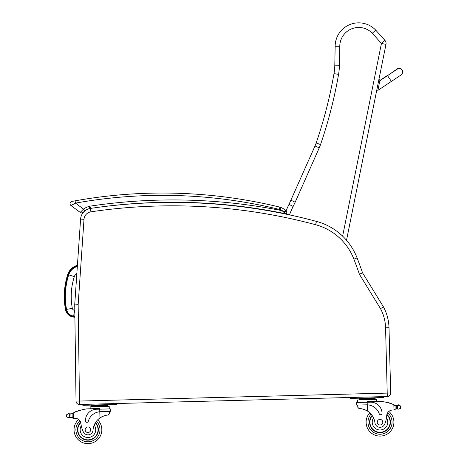 <?xml version="1.0" encoding="UTF-8"?>
<svg xmlns="http://www.w3.org/2000/svg" width="467" height="467" viewBox="0 0 467 467"><rect width="100%" height="100%" fill="white"/><g stroke="black" fill="none" stroke-linecap="round" stroke-linejoin="round"><path stroke-width="0.7" d="M74.889 316.544L73.687 316.416L73.611 317.105A9.235 9.235 0 0 1 65.491 309.609A72.052 72 -173.9 0 1 67.709 274.508L68.369 274.724L67.709 274.508A13.969 13.969 0 0 1 77.417 265.309A13.969 13.969 0 0 0 67.709 274.508A72.052 72 -173.9 0 0 65.491 309.609A9.235 9.235 0 0 0 73.611 317.105L74.901 317.245M77.341 266.441A12.901 12.901 0 0 0 68.725 274.829A70.984 70.931 -173.9 0 0 66.542 309.411A8.167 8.167 0 0 0 73.733 316.042L74.883 316.165M68.725 274.829L74.323 276.639A7.023 7.023 0 0 1 76.88 273.125M73.733 316.042L74.341 310.193A2.288 2.288 0 0 1 72.321 308.337A65.106 65.053 -173.9 0 1 74.323 276.639M385.573 327.793L388.999 327.706L390.686 392.963L388.999 327.706A46.326 46.326 0 0 0 383.471 306.93L362.532 272.804L359.415 274.275L380.494 308.634A42.9 42.9 0 0 1 385.573 327.793L387.306 396.524A3.473 3.473 0 0 0 390.686 392.963L388.999 327.706A46.326 46.326 0 0 0 383.471 306.93L380.494 308.634M362.532 272.804A465.278 465.278 0 0 0 357.086 257.918A60.225 60.225 0 0 0 346.52 240.266L385.981 44.365A4.635 4.635 0 0 0 384.89 40.36A4.635 4.635 0 0 1 385.981 44.365L381.44 43.449L342.626 236.15M316.486 221.399L315.599 224.709A56.793 56.793 0 0 1 353.887 259.15L357.086 257.918A60.225 60.225 0 0 0 316.486 221.399A557.067 557.067 0 0 0 90.44 208.428A11.582 11.582 0 0 0 80.587 219.093A11.582 11.582 0 0 1 84.399 211.271A11.582 11.582 0 0 0 80.587 219.093L74.761 304.058A11.582 11.582 0 0 0 74.732 305.009L76.033 401.054A3.473 3.473 0 0 0 79.6 404.48L387.306 396.524M97.93 207.366C100.522 207.015 100.522 207.015 97.93 207.366C100.51 207.015 100.51 207.015 97.918 207.366M105.968 206.326C108.566 206.017 108.566 206.017 105.968 206.326M95.455 207.71A555.911 555.911 0 0 1 173.14 202.252M90.867 208.375L89.816 206.192A19.632 19.632 0 0 0 83.494 209.076L80.225 212.415L70.99 205.55A2.317 2.317 0 0 1 71.947 201.417L75.076 200.839L71.947 201.417A2.317 2.317 0 0 0 70.99 205.55L75.485 203.122L75.076 200.839A494.53 494.53 0 0 1 279.867 207.15L279.879 207.155A9.264 9.264 0 0 1 281.105 207.546A12.27 12.27 0 0 1 285.997 211.09A12.27 12.27 0 0 0 281.116 207.546A9.264 9.264 0 0 0 279.867 207.15A9.264 9.264 0 0 1 281.116 207.546A9.264 9.264 0 0 0 279.879 207.15A494.53 494.53 0 0 0 162.58 193.04M81.614 212.876A2.317 2.317 0 0 0 83.161 212.287A2.317 2.317 0 0 1 80.225 212.415A2.317 2.317 0 0 0 83.149 212.287A2.317 2.317 0 0 1 81.614 212.876A2.317 2.317 0 0 0 83.161 212.287L84.346 211.323M258.339 208.819C255.753 208.422 255.753 208.422 258.339 208.819C260.925 209.228 260.925 209.228 258.339 208.819M105.956 206.326C108.554 206.017 108.554 206.017 105.956 206.326M279.867 207.15L279.319 209.403A6.947 6.947 0 0 1 280.247 209.701L281.105 207.546A12.27 12.27 0 0 1 285.997 211.09A12.27 12.27 0 0 0 281.116 207.546L281.116 207.546A12.27 12.27 0 0 1 286.615 211.913A12.27 12.27 0 0 0 281.105 207.546A12.27 12.27 0 0 1 286.615 211.913L282.097 210.675A558.223 558.223 0 0 0 89.816 206.192L89.442 208.702M94.556 207.833A555.911 555.911 0 0 1 285.43 213.711L284.613 212.794M280.247 209.701A9.959 9.959 0 0 1 282.097 210.675L285.43 213.711A1.156 1.156 0 0 0 286.615 211.913A12.27 12.27 0 0 0 281.105 207.546M284.514 212.689L283.562 211.785M279.319 209.403A492.218 492.218 0 0 0 75.485 203.122L83.494 209.076L84.784 210.938M80.225 212.415A2.317 2.317 0 0 0 83.149 212.287L84.813 210.979M69.653 413.955L70.891 413.949A3.899 3.899 0 0 0 71.994 413.581A49.245 49.245 0 0 1 72.712 413.231L73.22 412.986L72.099 414.241L72.175 417.194L72.111 414.737A44.137 44.137 0 0 0 72.07 414.754L72.134 417.194A0.362 0.362 0 0 1 71.667 417.551A3.899 3.899 0 0 0 70.978 417.405L69.746 417.457L70.978 417.405L70.891 413.949L68.918 413.774L69.653 413.955L69.746 417.457L69.017 417.679L69.746 417.457M68.935 413.78A0.362 0.362 0 0 0 68.637 413.359A0.362 0.362 0 0 0 68.223 413.663A1.827 1.827 0 0 1 68.918 413.774L66.769 414.492L66.489 416.044L66.839 417.072L69.017 417.679M78.59 419.465A13.899 13.899 0 0 0 82.478 442.535A13.899 13.899 0 0 0 101.829 429.395A13.899 13.899 0 0 1 82.478 442.535A13.899 13.899 0 0 1 78.59 419.465A13.899 13.899 0 0 0 82.478 442.535A13.899 13.899 0 0 0 97.673 419.833A13.899 13.899 0 0 1 101.829 429.395A13.899 13.899 0 0 0 97.673 419.833A13.899 13.899 0 0 1 82.478 442.535A13.899 13.899 0 0 1 78.59 419.465A5.96 5.96 0 0 0 75.199 418.269A5.96 5.96 0 0 1 80.925 423.569A5.96 5.96 0 0 0 80.809 422.88L80.925 423.569A25.533 25.533 0 0 0 83.208 431.666A5.108 5.108 0 0 0 93.032 430.101A16.147 16.147 0 0 1 99.961 417.924C103.347 415.945 106.097 415 108.198 415.087L109.389 413.674L109.331 411.48L109.389 413.674M394.37 404.912A49.245 49.245 0 0 1 395.105 405.228A3.899 3.899 0 0 0 395.537 405.391A0.362 0.362 0 0 0 395.07 405.741L395.088 406.407A44.137 44.137 0 0 0 395.047 406.389L395.111 408.841L395.035 405.893L393.844 404.696L393.985 409.968L395.111 408.841A1.092 1.092 0 0 1 394.049 409.968M398.188 405.257L397.458 405.479L398.188 405.257A1.827 1.827 0 0 1 398.876 405.117A0.362 0.362 0 0 0 398.444 404.831A0.362 0.362 0 0 0 398.17 405.263L400.371 405.87L400.715 406.891L400.435 408.444L398.287 409.168L397.551 408.981L398.287 409.168M397.108 405.537A3.899 3.899 0 0 0 397.458 405.484L396.226 405.531L396.314 408.993L397.551 408.981L396.314 408.993A3.899 3.899 0 0 0 395.637 409.174A0.362 0.362 0 0 1 395.152 408.841M371.107 398.205L359 398.514L359.018 399.209L375.164 398.795L375.188 399.489L375.147 398.1L371.107 398.205L371.131 398.9M100.598 411.701L110.3 411.45L110.235 408.899L96.517 409.25A11.366 11.366 0 0 0 85.449 420.907A1.454 1.454 0 0 0 88.304 421.269A13.129 13.129 0 0 1 99.798 411.748L100.598 411.701L99.798 411.748L99.961 417.924L100.779 417.393M101.427 417.019L102.156 416.646M102.804 416.354L103.289 416.155M73.296 418.257L72.175 417.194A1.092 1.092 0 0 0 73.296 418.257L73.22 412.986A49.245 49.245 0 0 1 86.798 408.87L99.716 408.537L99.798 411.748M70.009 413.995A3.899 3.899 0 0 1 69.659 413.955A0.362 0.362 0 0 1 70.377 413.995M103.668 405.117L107.708 405.012L107.725 405.706L91.573 406.127L91.555 405.432L103.668 405.117L103.686 405.811M95.595 405.327L95.612 406.021M91.59 406.821L91.573 406.127M78.333 410.931A0.362 0.362 0 0 1 79.005 410.709M76.956 411.415A0.362 0.362 0 0 1 77.621 411.176M75.584 411.952A0.362 0.362 0 0 1 76.249 411.69M71.574 413.768A0.362 0.362 0 0 1 72.058 414.095L72.134 417.194M73.36 418.257A32.824 32.824 0 0 1 75.199 418.269M66.477 415.537L66.489 416.044M90.184 408.783L90.137 406.856L109.196 406.366L109.266 408.923M114.071 403.587L116.388 403.529L116.411 404.457L114.094 404.515L114.071 403.587M85.152 405.263L85.128 404.34L82.811 404.399L82.834 405.321L114.094 404.515M95.496 422.571A10.426 10.426 0 0 1 84.025 439.412A10.426 10.426 0 0 1 80.645 422.308M93.032 430.101A16.147 16.147 0 0 1 94.188 425.116L95.215 423.032A16.147 16.147 0 0 0 94.188 425.116A7.781 7.781 0 0 1 90.475 437.112A7.781 7.781 0 0 1 81.258 425.758L80.925 423.569M77.843 430.014A10.099 10.099 0 0 1 80.75 422.658A10.099 10.099 0 0 0 91.765 439.097A10.099 10.099 0 0 0 95.321 422.857A10.099 10.099 0 0 1 91.765 439.097A10.099 10.099 0 0 1 77.843 430.014M85.157 429.827A2.779 2.779 0 0 0 89.39 432.121A2.779 2.779 0 0 0 89.267 427.311A2.779 2.779 0 0 0 85.157 429.827M357.769 407.253L357.71 405.058L357.769 407.253L359.024 408.602C361.125 408.403 363.916 409.209 367.401 411.007A16.147 16.147 0 0 1 374.948 422.81A5.108 5.108 0 0 0 384.843 423.867A25.533 25.533 0 0 0 386.705 415.665A5.96 5.96 0 0 1 392.146 410.073A32.824 32.824 0 0 1 393.985 409.968M363.986 409.413L364.476 409.588M365.141 409.845L365.889 410.184M366.554 410.522L367.401 411.007L367.243 404.836L366.437 404.831L367.243 404.836L367.173 402.25L356.671 402.525L356.735 405.082L366.437 404.831M367.243 404.836A13.129 13.129 0 0 1 379.216 413.744A1.454 1.454 0 0 0 382.047 413.242A11.366 11.366 0 0 0 370.389 402.169L367.173 402.25L367.161 401.626L380.074 401.287A49.245 49.245 0 0 1 393.844 404.696M400.715 406.891L400.727 407.405M395.537 405.391A3.899 3.899 0 0 0 396.226 405.531L397.458 405.479A0.362 0.362 0 0 0 396.74 405.56M363.034 398.409L363.052 399.104M388.637 402.904A0.362 0.362 0 0 0 387.96 402.717M390.038 403.325A0.362 0.362 0 0 0 389.355 403.114M391.434 403.786A0.362 0.362 0 0 0 390.756 403.558M357.646 402.501L357.576 399.945L376.641 399.448L376.688 401.375M381.533 397.598L383.851 397.54L383.827 396.611L381.51 396.676L381.533 397.598L352.591 398.351L352.567 397.423L350.25 397.481L350.279 398.409L352.591 398.351M372.1 415.42A10.426 10.426 0 0 0 384.423 431.648A10.426 10.426 0 0 0 386.915 414.387M369.782 412.799A13.899 13.899 0 0 0 366.122 422.559A13.899 13.899 0 0 1 369.782 412.799A13.899 13.899 0 0 0 386.127 434.684A13.899 13.899 0 0 0 388.818 411.445A13.899 13.899 0 0 1 386.127 434.684A13.899 13.899 0 0 1 366.122 422.559A13.899 13.899 0 0 0 386.127 434.684A13.899 13.899 0 0 0 388.818 411.445M386.705 415.665L386.478 417.866A7.781 7.781 0 0 1 382.38 429.617A7.781 7.781 0 0 1 373.536 417.889L372.403 415.863M386.828 414.743A10.099 10.099 0 0 1 384.213 431.385A10.099 10.099 0 0 1 372.292 415.694M382.794 422.127A2.779 2.779 0 0 0 378.568 419.827A2.779 2.779 0 0 0 378.69 424.643A2.779 2.779 0 0 0 382.794 422.127M385.981 44.365A4.635 4.635 0 0 0 384.89 40.36L381.44 43.449L372.31 33.245L375.707 30.098L384.89 40.36L375.707 30.098A23.554 23.554 0 0 0 335.148 46.729L334.804 65.146A55.591 55.591 0 0 1 333.993 73.611A450.684 450.684 0 0 1 316.165 143.013A37.062 37.062 0 0 1 315.003 145.978L288.997 204.394A86.786 86.786 0 0 0 285.991 211.102A86.786 86.786 0 0 1 288.997 204.394L293.159 206.426L295.179 202.193L290.97 200.255M295.179 202.193L319.241 147.852A41.691 41.691 0 0 0 320.549 144.519A455.313 455.313 0 0 0 338.557 74.405A60.225 60.225 0 0 0 339.433 65.234L339.783 46.735L335.148 46.729M339.783 46.735A18.919 18.919 0 0 1 372.31 33.245L375.707 30.098M291.525 205.632L290.194 204.978M402.548 72.636A3.473 3.473 11.4 0 0 396.401 69.723A3.473 3.473 11.4 0 1 402.577 72.508L402.525 72.764A3.473 3.473 11.4 0 1 401.871 74.206M377.774 90.954L376.641 90.721L377.774 90.954L379.951 80.166L378.813 79.939L379.945 80.184M396.728 69.56A3.473 3.473 11.4 0 1 402.525 72.764C401.614 74.621 400.879 75.52 400.324 75.461L377.891 90.382M380.01 79.875L378.871 79.664M73.687 316.416A8.54 8.54 0 0 1 66.174 309.481A71.358 71.305 -173.9 0 1 68.369 274.724A13.274 13.274 0 0 1 77.364 266.044M66.174 309.481L65.491 309.609A9.235 9.235 0 0 0 73.611 317.105M66.542 309.411L72.321 308.337M74.802 310.246L74.341 310.193M80.89 264.783L84.007 219.327A8.155 8.155 0 0 1 90.942 211.82A553.64 553.64 0 0 1 315.599 224.709M390.686 392.963L387.26 393.051M353.887 259.15A461.851 461.851 0 0 1 359.415 274.275M90.44 208.428L90.942 211.82M84.399 211.271A11.582 11.582 0 0 0 80.587 219.093L84.007 219.327L78.182 304.291L74.761 304.058M74.732 305.009L78.158 304.963A8.155 8.155 0 0 1 78.182 304.291M76.033 401.054L79.466 401.007L78.158 304.963M79.6 404.48L79.466 401.007M387.213 393.097L79.513 401.054M285.43 213.711A1.156 1.156 0 0 0 286.615 211.913C287.018 213.04 286.621 213.641 285.43 213.711C286.621 213.641 287.018 213.04 286.615 211.913M70.99 205.55A2.317 2.317 0 0 1 71.947 201.417M96.447 421.228A12.043 12.043 0 0 1 99.979 429.442A12.043 12.043 0 0 0 96.447 421.228A12.043 12.043 0 0 1 83.179 440.819A12.043 12.043 0 0 1 79.88 420.802A12.043 12.043 0 0 0 83.179 440.819A12.043 12.043 0 0 0 99.979 429.442A12.043 12.043 0 0 1 83.179 440.819A12.043 12.043 0 0 1 79.88 420.802M371.078 414.124A12.043 12.043 0 0 0 367.978 422.512A12.043 12.043 0 0 1 371.078 414.124A12.043 12.043 0 0 0 385.339 433.002A12.043 12.043 0 0 0 387.604 412.846A12.043 12.043 0 0 1 385.339 433.002A12.043 12.043 0 0 1 367.978 422.512A12.043 12.043 0 0 0 385.339 433.002A12.043 12.043 0 0 0 387.604 412.846M66.769 414.492L66.839 417.072M400.371 405.87L400.435 408.444M397.458 405.479L397.551 408.981M289.505 214.878A82.151 82.151 0 0 1 293.159 206.426M319.241 147.852L315.003 145.978M320.549 144.519L316.165 143.013M338.557 74.405L333.993 73.611M339.433 65.234L334.804 65.146M285.991 211.102A86.786 86.786 0 0 1 288.997 204.394M379.829 80.75L387.546 75.619L391.393 81.41M387.733 75.502L397.102 69.023C396.355 68.999 400.768 67.242 402.069 69.898M105.028 405L105.816 404.731L104.923 405.087M361.779 398.444L360.868 398.135L361.779 398.444M107.743 406.401L107.725 405.706M94.34 405.362L93.423 405.052M359.03 399.904L359.012 399.209M372.368 398.17L373.261 397.814M387.546 75.619L397.113 69.244M379.893 80.441L387.61 75.315"/></g></svg>
